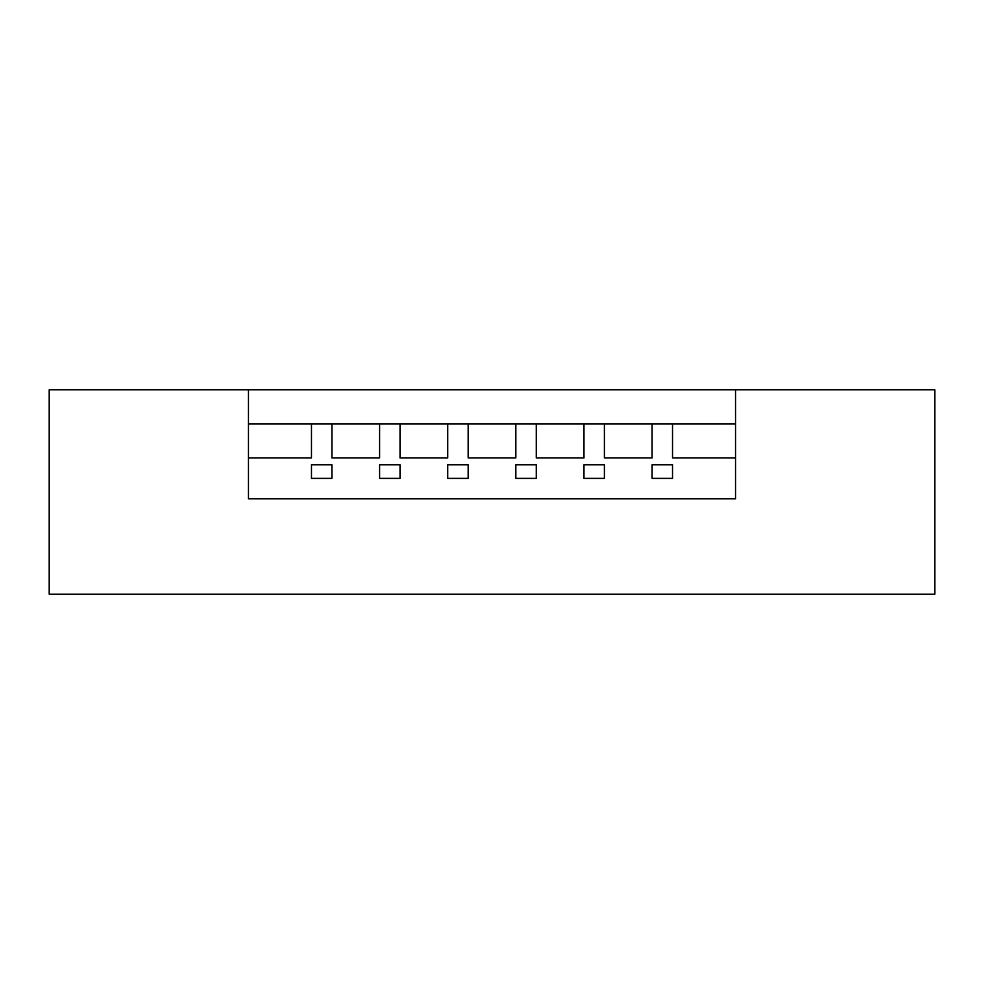 <?xml version="1.0" encoding="UTF-8"?>
<svg xmlns="http://www.w3.org/2000/svg" width="984" height="984" viewBox="0 0 984 984"><rect width="100%" height="100%" fill="white"/><g stroke="black" fill="none" stroke-linecap="round" stroke-linejoin="round"><path stroke-width="1.48" d="M248.46 498.814L248.46 389.812L934.8 389.812L934.8 594.188L49.2 594.188L49.2 389.812L248.46 389.812L248.46 423.883L311.473 423.883L311.473 457.941L248.46 457.941L248.46 498.814L735.54 498.814L735.54 457.941L672.527 457.941L672.527 423.883L735.54 423.883L735.54 389.812L735.54 498.814M672.527 464.756L672.527 478.372L672.527 464.756L652.084 464.756L652.084 478.372L672.527 478.372L652.084 478.372L652.084 464.756M652.084 423.883L652.084 457.941L604.397 457.941L604.397 423.883L672.527 423.883M604.397 464.756L604.397 478.372L604.397 464.756L583.967 464.756L583.967 478.372L604.397 478.372L583.967 478.372L583.967 464.756M536.28 464.756L536.28 478.372L536.28 464.756L515.837 464.756L515.837 478.372L536.28 478.372L515.837 478.372L515.837 464.756M468.163 464.756L468.163 478.372L468.163 464.756L447.72 464.756L447.72 478.372L468.163 478.372L447.72 478.372L447.72 464.756M400.033 464.756L400.033 478.372L400.033 464.756L379.603 464.756L379.603 478.372L400.033 478.372L379.603 478.372L379.603 464.756M331.916 464.756L331.916 478.372L331.916 464.756L311.473 464.756L311.473 478.372L331.916 478.372L311.473 478.372L311.473 464.756M583.967 423.883L583.967 457.941L536.28 457.941L536.28 423.883L604.397 423.883M515.837 423.883L515.837 457.941L468.163 457.941L468.163 423.883L536.28 423.883M447.72 423.883L447.72 457.941L400.033 457.941L400.033 423.883L468.163 423.883M379.603 423.883L379.603 457.941L331.916 457.941L331.916 423.883L400.033 423.883M311.473 423.883L331.916 423.883"/></g></svg>
